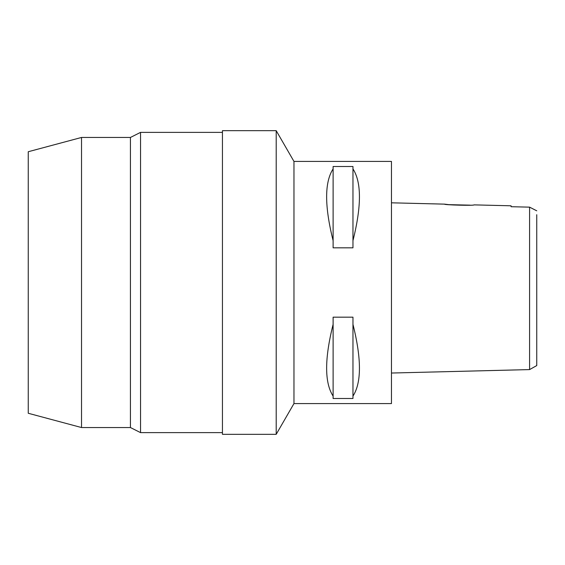 <?xml version="1.0" encoding="UTF-8"?>
<svg xmlns="http://www.w3.org/2000/svg" width="565" height="565" viewBox="0 0 565 565"><rect width="100%" height="100%" fill="white"/><g stroke="black" fill="none" stroke-linecap="round" stroke-linejoin="round"><path stroke-width="0.85" d="M529.589 335.97L529.589 369.588L536.75 365.569L536.75 214.7M536.75 337.891L536.75 227.109M391.467 373.034L529.589 369.588L529.589 207.15L511.085 206.719L529.589 207.15L536.75 210.802M535.959 210.406L534.066 209.446M529.589 214.7L529.589 229.03M448.652 204.629L444.493 204.135L391.467 202.814M470.087 205.152L448.942 204.657M511.085 205.801L511.085 206.719L511.085 205.801L474.035 204.876C474.932 205.78 443.546 204.982 444.493 204.135M293.962 403.572L391.467 403.572L391.467 161.428L293.962 161.428L293.962 403.572L276.207 434.323L276.207 130.677L222.448 130.677L222.448 434.323L276.207 434.323M352.963 240.626L352.963 247.823L333.11 247.823L333.11 240.626C324.48 206.147 324.48 182.241 333.11 168.9L333.11 166.498L352.963 166.498L352.963 168.9C361.593 182.241 361.593 206.147 352.963 240.626L352.963 168.9M352.963 396.1L352.963 398.502L333.11 398.502L333.11 396.1C324.48 382.759 324.48 358.853 333.11 324.374L333.11 317.177L352.963 317.177L352.963 324.374C361.593 358.853 361.593 382.759 352.963 396.1L352.963 324.374M293.962 161.428L276.207 130.677M222.448 132.372L140.544 132.372L140.544 432.628L130.437 427.543L130.437 137.457L81.522 137.457L81.522 427.543L28.25 413.269L28.25 151.731L81.522 137.457M222.448 432.628L140.544 432.628M140.544 132.372L130.437 137.457M130.437 427.543L81.522 427.543M333.11 168.9L333.11 240.626M333.11 324.374L333.11 396.1"/></g></svg>
